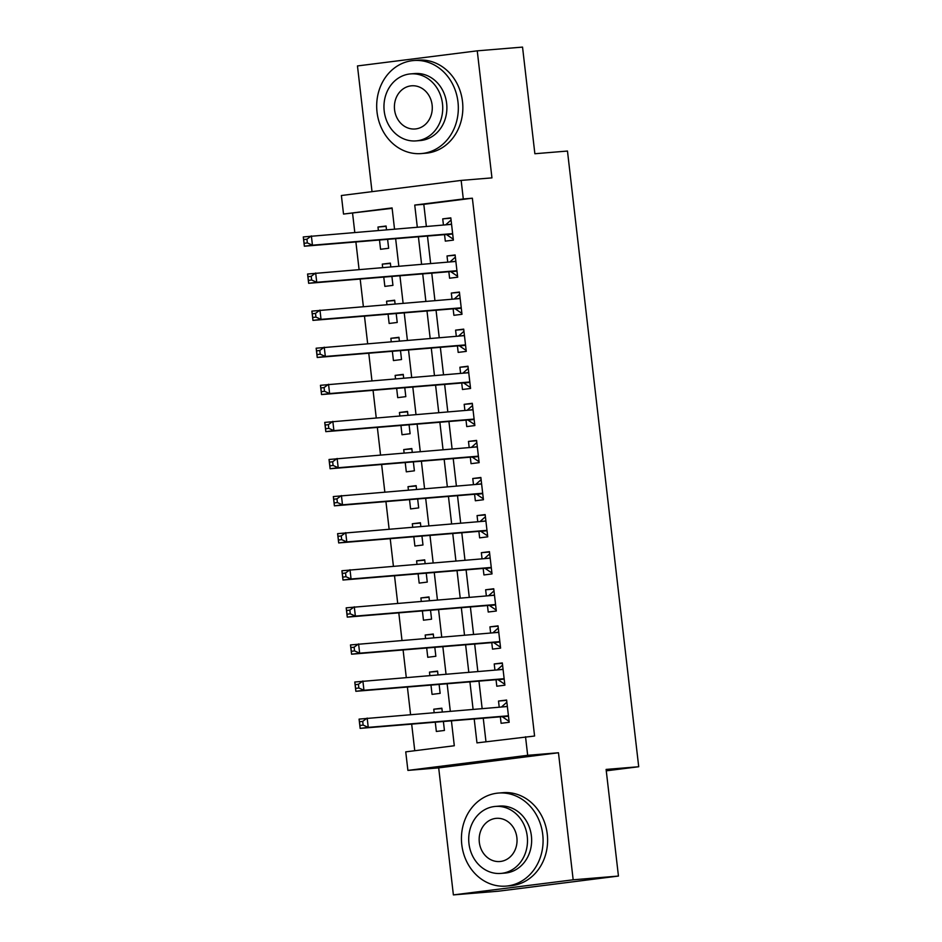 <?xml version="1.0" encoding="UTF-8"?>
<svg xmlns="http://www.w3.org/2000/svg" width="942" height="942" viewBox="0 0 942 942"><rect width="100%" height="100%" fill="white"/><g stroke="black" fill="none" stroke-linecap="round" stroke-linejoin="round"><path stroke-width="1.41" d="M392.131 208.323L343.524 214.058L341.381 195.512L461.156 180.417L463.299 198.962L414.739 205.073L417.306 227.175M606.271 770.827L638.711 766.741L567.473 151.05L534.868 153.734L522.539 47.1L477.253 50.833L357.465 65.94L372.019 191.65M638.711 766.741L606.106 769.426L618.447 876.06L498.671 891.167L453.385 894.9L573.172 879.804L558.465 752.764L527.673 755.307L407.898 770.403L405.743 751.857L454.303 745.746L451.43 720.854M558.465 752.764L438.689 767.871L453.385 894.9M438.689 767.871L407.898 770.403M352.579 213.304L354.781 232.333M355.888 241.953L359.067 269.424M360.185 279.044L363.365 306.515M364.472 316.135L367.651 343.606M368.769 353.226L371.949 380.698M373.056 390.318L376.235 417.789M377.353 427.409L380.533 454.88M381.64 464.5L384.819 491.971M385.937 501.591L389.117 529.063M390.223 538.683L393.403 566.154M394.521 575.774L397.689 603.233M398.807 612.865L401.987 640.324M403.094 649.945L406.273 677.416M407.391 687.036L410.571 714.507M411.678 724.127L414.763 750.727M618.447 876.06L573.172 879.804M444.553 234.64L445.307 241.128L453.396 240.116L450.818 217.861L442.728 218.874L443.435 225.02M448.839 271.732L449.593 278.22L457.682 277.207L455.116 254.952L447.014 255.965L447.733 262.111M453.137 308.823L453.891 315.311L461.98 314.298L459.402 292.044L451.312 293.056L452.019 299.203M457.423 345.914L458.177 352.402L466.266 351.378L463.7 329.123L455.598 330.147L456.317 336.294M461.721 383.005L462.463 389.493L470.564 388.469L467.986 366.214L459.896 367.239L460.603 373.385M466.007 420.097L466.761 426.585L474.85 425.56L472.283 403.306L464.182 404.33L464.901 410.477M470.305 457.188L471.047 463.676L479.148 462.652L476.57 440.397L468.48 441.421L469.187 447.556M474.591 494.267L475.345 500.767L483.434 499.743L480.867 477.488L472.766 478.512L473.485 484.647M478.889 531.359L479.631 537.858L487.732 536.834L485.154 514.579L477.064 515.604L477.771 521.738M483.175 568.45L483.929 574.95L492.018 573.925L489.44 551.671L481.35 552.695L482.057 558.83M487.461 605.541L488.215 612.029L496.316 611.017L493.738 588.762L485.648 589.774L486.355 595.921M491.759 642.632L492.513 649.12L500.602 648.108L498.024 625.853L489.934 626.866L490.641 633.012M496.045 679.724L496.799 686.212L504.888 685.199L502.322 662.944L494.22 663.957L494.939 670.103M441.904 708.537L433.767 709.208L434.156 712.564M435.275 722.184L436.346 731.463L444.436 730.45L443.399 721.513M437.606 671.446L429.481 672.117L429.87 675.473M430.977 685.093L432.048 694.372L440.149 693.359L439.113 684.422M433.32 634.355L425.183 635.026L425.572 638.382M426.691 648.002L427.762 657.281L435.852 656.268L434.815 647.331M429.034 597.275L420.897 597.946L421.286 601.29M422.393 610.911L423.464 620.201L431.566 619.177L430.529 610.239M424.736 560.184L416.6 560.855L416.988 564.199M418.107 573.819L419.178 583.11L427.268 582.085L426.243 573.148M420.45 523.093L412.313 523.764L412.702 527.108M413.809 536.728L414.892 546.019L422.982 544.994L421.945 536.057M416.152 486.001L408.016 486.673L408.404 490.017M409.523 499.649L410.594 508.927L418.684 507.903L417.659 498.966M411.866 448.91L403.729 449.581L404.118 452.925M405.225 462.557L406.308 471.836L414.398 470.812L413.361 461.886M407.568 411.819L399.443 412.49L399.82 415.846M400.939 425.466L402.01 434.745L410.111 433.72L409.075 424.795M403.282 374.728L395.145 375.399L395.534 378.755M396.653 388.375L397.724 397.654L405.814 396.629L404.777 387.704M398.984 337.636L390.859 338.308L391.248 341.663M392.355 351.284L393.426 360.562L401.527 359.538L400.491 350.612M394.698 300.545L386.561 301.216L386.95 304.572M388.069 314.192L389.14 323.471L397.23 322.458L396.193 313.521M390.4 263.454L382.275 264.125L382.664 267.481M383.771 277.101L384.842 286.38L392.944 285.367L391.907 276.43M442.293 711.893L441.869 708.196L433.767 709.208M437.995 674.802L437.571 671.104L429.481 672.117M433.709 637.71L433.285 634.013L425.183 635.026M429.411 600.619L428.987 596.922L420.897 597.946M425.125 563.528L424.701 559.831L416.6 560.855M420.838 526.437L420.403 522.739L412.313 523.764M416.541 489.345L416.117 485.648L408.016 486.673M412.255 452.254L411.819 448.557L403.729 449.581M407.957 415.175L407.533 411.466L399.443 412.49M403.671 378.083L403.235 374.374L395.145 375.399M399.373 340.992L398.949 337.295L390.859 338.308M395.087 303.901L394.651 300.204L386.561 301.216M390.789 266.81L390.365 263.112L382.275 264.125M379.485 240.01L380.556 249.289L388.646 248.276L387.609 239.339M386.503 229.718L386.079 226.021L377.978 227.034L378.366 230.39M474.203 718.97L476.97 742.885L534.585 736.02L472.366 198.209L423.806 204.332L426.361 226.433M427.468 236.053L430.647 263.524M431.766 273.145L434.945 300.616M436.052 310.236L439.231 337.695M440.35 347.327L443.529 374.786M444.636 384.407L447.815 411.878M448.934 421.498L452.101 448.969M453.22 458.589L456.399 486.06M457.506 495.68L460.685 523.151M461.804 532.772L464.983 560.243M466.09 569.863L469.269 597.334M470.388 606.954L473.567 634.425M474.674 644.045L477.853 671.516M478.972 681.137L482.151 708.608M483.258 718.228L485.978 741.754M500.343 716.815L501.097 723.303L509.186 722.29L506.608 700.036L498.518 701.048L499.225 707.195M461.156 180.417L491.948 177.873L477.253 50.833M472.366 198.209L463.299 198.962M525.53 736.762L527.673 755.307M394.521 229.059L392.084 207.935L343.524 214.058M450.311 711.234L447.132 683.762M446.025 674.142L442.846 646.671M441.727 637.051L438.56 609.58M437.441 599.96L434.262 572.489M433.155 562.869L429.976 535.397M428.857 525.777L425.678 498.306M424.571 488.686L421.392 461.215M420.273 451.595L417.094 424.124M415.987 414.504L412.808 387.044M411.689 377.412L408.51 349.953M407.403 340.333L404.224 312.862M403.105 303.242L399.926 275.77M398.819 266.15L395.64 238.679M418.413 236.795L421.592 264.266M422.711 273.887L425.878 301.358M426.997 310.978L430.176 338.449M431.283 348.069L434.462 375.54M435.581 385.16L438.76 412.631M439.867 422.252L443.046 449.723M444.165 459.343L447.344 486.814M448.451 496.434L451.63 523.893M452.749 533.525L455.928 560.985M457.035 570.605L460.214 598.076M461.333 607.696L464.512 635.167M465.619 644.787L468.798 672.258M469.917 681.878L473.096 709.35M423.806 204.332L414.739 205.073M506.655 700.377L498.518 701.048M386.114 226.363L377.978 227.034M502.357 663.286L494.22 663.957M498.071 626.194L489.934 626.866M493.773 589.103L485.648 589.774M489.487 552.024L481.35 552.695M485.189 514.933L477.064 515.604M480.903 477.841L472.766 478.512M476.605 440.75L468.48 441.421M472.319 403.659L464.182 404.33M468.033 366.568L459.896 367.239M463.735 329.476L455.598 330.147M459.449 292.385L451.312 293.056M455.151 255.294L447.014 255.965M450.865 218.203L442.728 218.874M509.01 720.783L508.303 720.842L509.01 720.748M501.45 707.006L506.867 702.202M508.303 720.842L502.498 716.909A3.733 1.813 82.8 0 0 501.792 716.697L360.15 728.378L359.079 719.111L507.361 706.524M362.705 721.372L367.168 718.087L368.24 727.365L360.15 728.378L359.903 725.493L363.141 725.081L362.705 721.372L359.467 721.784L359.903 725.493M508.433 715.79L368.24 727.365L363.141 725.081M359.079 719.111L359.467 721.784M461.792 844.68A46.676 40.777 -94.7 0 0 506.101 886.104A46.676 40.777 -94.7 0 0 542.733 834.482A46.676 40.777 -94.7 0 0 498.424 793.058A46.676 40.777 -94.7 0 0 461.792 844.68M506.101 886.104L510.635 885.727A46.676 40.777 -94.7 0 0 547.255 834.106A46.676 40.777 -94.7 0 0 502.957 792.681L498.424 793.058M495.327 806.434L499.495 806.081A33.606 29.355 85.3 0 1 531.394 835.907A33.606 29.355 85.3 0 1 505.03 873.081L500.861 873.422A33.606 29.355 -94.7 0 0 527.237 836.249A33.606 29.355 -94.7 0 0 495.327 806.434A33.606 29.355 -94.7 0 0 468.963 843.596A33.606 29.355 -94.7 0 0 500.861 873.422M516.875 837.556A21.654 18.922 -94.7 0 0 496.316 818.339A21.654 18.922 -94.7 0 0 479.325 842.289A21.654 18.922 -94.7 0 0 499.884 861.518A21.654 18.922 -94.7 0 0 516.875 837.556M377.035 112.157A46.676 40.777 -94.7 0 0 421.345 153.57A46.676 40.777 -94.7 0 0 457.977 101.948A46.676 40.777 -94.7 0 0 413.668 60.535A46.676 40.777 -94.7 0 0 377.035 112.157M421.345 153.57L425.878 153.205A46.676 40.777 -94.7 0 0 462.498 101.571A46.676 40.777 -94.7 0 0 418.201 60.158L413.668 60.535M410.571 73.9L414.739 73.558A33.606 29.355 85.3 0 1 446.638 103.385A33.606 29.355 85.3 0 1 420.273 140.546L416.105 140.888A33.606 29.355 -94.7 0 0 442.481 103.726A33.606 29.355 -94.7 0 0 410.571 73.9A33.606 29.355 -94.7 0 0 384.206 111.062A33.606 29.355 -94.7 0 0 416.105 140.888M432.119 105.033A21.654 18.922 -94.7 0 0 411.56 85.804A21.654 18.922 -94.7 0 0 394.568 109.767A21.654 18.922 -94.7 0 0 415.116 128.983A21.654 18.922 -94.7 0 0 432.119 105.033M504.724 683.692L504.017 683.751L504.712 683.657M497.164 669.915L502.569 665.111M504.017 683.751L498.2 679.818A3.733 1.813 82.8 0 0 497.494 679.606L355.852 691.298L354.781 682.02L503.075 669.432M358.419 684.281L362.882 680.995L363.953 690.274L355.852 691.298L355.605 688.402L358.843 687.99L358.419 684.281L355.181 684.693L355.605 688.402M504.147 678.699L363.953 690.274L358.843 687.99M354.781 682.02L355.181 684.693M500.426 646.601L499.719 646.659L500.426 646.565M492.866 632.824L498.283 628.02M499.719 646.659L493.914 642.727A3.733 1.813 82.8 0 0 493.208 642.515L351.566 654.207L350.495 644.929L498.777 632.341M354.121 647.189L358.584 643.916L359.656 653.183L351.566 654.207L351.319 651.311L354.557 650.898L354.121 647.189L350.883 647.601L351.319 651.311M499.849 641.608L359.656 653.183L354.557 650.898M350.495 644.929L350.883 647.601M496.14 609.509L495.433 609.568L496.128 609.474M488.58 595.744L493.985 590.928M495.433 609.568L489.628 605.635A3.733 1.813 82.8 0 0 488.922 605.423L347.268 617.116L346.197 607.837L494.491 595.25M349.835 610.098L354.298 606.825L355.37 616.092L347.268 617.116L347.021 614.219L350.259 613.807L349.835 610.098L346.597 610.51L347.021 614.219M495.563 604.529L355.37 616.092L350.259 613.807M346.197 607.837L346.597 610.51M491.842 572.418L491.135 572.477L491.842 572.383M484.282 558.653L489.699 553.849M491.135 572.477L485.33 568.544A3.733 1.813 82.8 0 0 484.624 568.332L342.982 580.025L341.911 570.746L490.193 558.159M345.537 573.007L350 569.733L351.072 579L342.982 580.025L342.735 577.128L345.973 576.716L345.537 573.007L342.299 573.419L342.735 577.128M491.265 567.437L351.072 579L345.973 576.716M341.911 570.746L342.299 573.419M487.556 535.327L486.849 535.386L487.556 535.303M479.996 521.562L485.401 516.758M486.849 535.386L481.044 531.453A3.733 1.813 82.8 0 0 480.338 531.241L338.684 542.933L337.613 533.655L485.907 521.067M341.251 535.927L345.714 532.642L346.786 541.909L338.684 542.933L338.437 540.037L341.675 539.636L341.251 535.927L338.013 536.328L338.437 540.037M486.979 530.346L346.786 541.909L341.675 539.636M337.613 533.655L338.013 536.328M483.258 498.236L482.551 498.294L483.258 498.212M475.698 484.471L481.115 479.666M482.551 498.294L476.746 494.362A3.733 1.813 82.8 0 0 476.04 494.15L334.398 505.842L333.327 496.564L481.609 483.976M336.953 498.836L341.416 495.551L342.488 504.818L334.398 505.842L334.151 502.946L337.389 502.545L336.953 498.836L333.715 499.236L334.151 502.946M482.681 493.255L342.488 504.818L337.389 502.545M333.327 496.564L333.715 499.236M478.972 461.144L478.265 461.203L478.972 461.121M471.412 447.379L476.817 442.575M478.265 461.203L472.46 457.27A3.733 1.813 82.8 0 0 471.754 457.058L330.112 468.751L329.029 459.484L477.323 446.885M332.667 461.745L337.13 458.46L338.202 467.727L330.112 468.751L329.853 465.854L333.091 465.454L332.667 461.745L329.429 462.145L329.853 465.854M478.395 456.163L338.202 467.727L333.091 465.454M329.029 459.484L329.429 462.145M474.674 424.053L473.967 424.112L474.674 424.03M467.114 410.288L472.531 405.484M473.967 424.112L468.162 420.191A3.733 1.813 82.8 0 0 467.456 419.979L325.814 431.66L324.743 422.393L473.025 409.805M328.369 424.654L332.832 421.368L333.904 430.647L325.814 431.66L325.567 428.763L328.805 428.363L328.369 424.654L325.143 425.054L325.567 428.763M474.109 419.072L333.904 430.647L328.805 428.363M324.743 422.393L325.143 425.054M470.388 386.962L469.681 387.021L470.388 386.938M462.828 373.197L468.245 368.393M469.681 387.021L463.876 383.1A3.733 1.813 82.8 0 0 463.17 382.888L321.528 394.568L320.457 385.302L468.739 372.714M324.083 387.562L328.546 384.277L329.618 393.556L321.528 394.568L321.281 391.684L324.507 391.271L324.083 387.562L320.845 387.974L321.281 391.684M469.811 381.981L329.618 393.556L324.507 391.271M320.457 385.302L320.845 387.974M466.102 349.882L465.383 349.941L466.09 349.847M458.542 336.106L463.947 331.301M465.383 349.941L459.578 346.008A3.733 1.813 82.8 0 0 458.872 345.796L317.23 357.477L316.159 348.21L464.441 335.623M319.797 350.471L324.248 347.186L325.331 356.465L317.23 357.477L316.983 354.592L320.221 354.18L319.797 350.471L316.559 350.883L316.983 354.592M465.525 344.89L325.331 356.465L320.221 354.18M316.159 348.21L316.559 350.883M461.804 312.791L461.097 312.85L461.804 312.756M454.244 299.014L459.661 294.21M461.097 312.85L455.292 308.917A3.733 1.813 82.8 0 0 454.586 308.705L312.944 320.386L311.873 311.119L460.155 298.532M315.499 313.38L319.962 310.095L321.034 319.373L312.944 320.386L312.697 317.501L315.935 317.089L315.499 313.38L312.261 313.792L312.697 317.501M461.227 307.798L321.034 319.373L315.935 317.089M311.873 311.119L312.261 313.792M457.518 275.7L456.811 275.759L457.506 275.665M449.958 261.923L455.363 257.119M456.811 275.759L450.994 271.826A3.733 1.813 82.8 0 0 450.288 271.614L308.646 283.306L307.575 274.028L455.869 261.44M311.213 276.289L315.664 273.003L316.748 282.282L308.646 283.306L308.399 280.41L311.637 279.998L311.213 276.289L307.975 276.701L308.399 280.41M456.941 270.707L316.748 282.282L311.637 279.998M307.575 274.028L307.975 276.701M453.22 238.609L452.513 238.667L453.22 238.573M445.66 224.832L451.077 220.028M452.513 238.667L446.708 234.735A3.733 1.813 82.8 0 0 446.002 234.523L304.36 246.215L303.289 236.937L451.571 224.349M306.915 239.197L311.378 235.912L312.45 245.191L304.36 246.215L304.113 243.319L307.351 242.906L306.915 239.197L303.677 239.609L304.113 243.319M452.643 233.616L312.45 245.191L307.351 242.906M303.289 236.937L303.677 239.609M508.48 716.156L502.498 716.909M508.445 715.861L501.792 716.697M507.338 706.347L503.24 706.865M504.182 679.064L498.2 679.818M504.147 678.77L497.494 679.606M503.052 669.256L498.942 669.774M499.896 641.973L493.914 642.727M499.861 641.679L493.208 642.515M498.754 632.164L494.656 632.683M495.598 604.882L489.628 605.635M495.563 604.587L488.922 605.423M494.468 595.073L490.358 595.591M491.312 567.79L485.33 568.544M491.277 567.496L484.624 568.332M490.17 557.982L486.072 558.5M487.014 530.699L481.044 531.453M486.979 530.405L480.338 531.241M485.884 520.891L481.774 521.409M482.728 493.608L476.746 494.362M482.693 493.314L476.04 494.15M481.597 483.799L477.488 484.318M478.43 456.517L472.46 457.27M478.406 456.222L471.754 457.058M477.3 446.708L473.19 447.226M474.144 419.437L468.162 420.191M474.109 419.131L467.456 419.979M473.014 409.629L468.904 410.135M469.858 382.346L463.876 383.1M469.822 382.04L463.17 382.888M468.716 372.537L464.618 373.056M465.56 345.255L459.578 346.008M465.525 344.949L458.872 345.796M464.43 335.446L460.32 335.964M461.274 308.164L455.292 308.917M461.239 307.869L454.586 308.705M460.132 298.355L456.034 298.873M456.976 271.072L450.994 271.826M456.941 270.778L450.288 271.614M455.846 261.264L451.736 261.782M452.69 233.981L446.708 234.735M452.655 233.687L446.002 234.523M451.548 224.172L447.45 224.691"/></g></svg>
